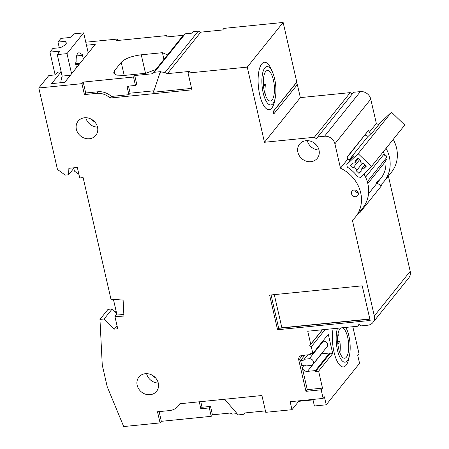 <?xml version="1.0" encoding="UTF-8"?>
<svg xmlns="http://www.w3.org/2000/svg" width="449" height="449" viewBox="0 0 449 449"><rect width="100%" height="100%" fill="white"/><g stroke="black" fill="none" stroke-linecap="round" stroke-linejoin="round"><path stroke-width="0.67" d="M352.819 326.715L359.015 353.756L357.735 355.344L359.565 363.32L326.238 404.802L314.395 405.986L312.897 399.436M153.985 90.788L130.12 93.179L128.914 94.683L111.363 96.44A16.344 14.402 -141.2 0 0 97.966 91.77L85.708 92.994L84.429 94.582L96.692 93.358A16.344 14.402 38.8 0 1 110.089 98.028L191.908 89.834L188.058 73.035L247.253 67.109L264.467 142.271L314.362 137.271L316.438 138.786L317.746 136.934L324.509 136.255A9.081 8.003 38.8 0 1 334.892 143.809L340.477 168.19A33.473 29.499 38.8 0 1 360.693 192.767A33.473 29.499 38.8 0 1 355.614 216.856A33.473 29.499 38.8 0 1 352.386 220.201L374.32 315.967A9.081 8.003 38.8 0 1 372.939 322.5L408.82 277.847A9.081 8.003 -141.2 0 0 410.201 271.314L388.385 176.064M386.05 148.333A33.473 29.499 38.8 0 1 389.384 157.06A33.473 29.499 38.8 0 1 384.299 181.143L391.489 172.197A33.473 29.499 -141.2 0 0 396.574 148.108A33.473 29.499 -141.2 0 0 393.24 139.381M378.692 124.738A33.473 29.499 -141.2 0 0 376.352 123.531L370.767 99.15A9.081 8.003 -141.2 0 0 360.39 91.602L353.621 92.275L317.746 136.934M352.207 94.043L350.242 92.617L300.347 97.613L297.367 84.597L295.807 83.463L296.789 82.077L283.134 22.45L223.939 28.377L222.659 29.971L200.759 32.16L198.273 31.121L164.946 72.603L167.432 73.642L189.338 71.447L188.058 73.035M118.138 40.438L117.806 39.007L85.781 42.217M313.004 399.896L298.697 401.333L291.979 409.696L265.763 412.322L261.919 395.524L179.83 403.746A16.113 14.205 38.8 0 1 178.5 405.784A16.113 14.205 38.8 0 1 169.352 410.594L157.509 411.778L160.057 422.907L123.694 426.55L107.232 386.785L102.271 365.127L99.959 319.396L104.157 318.975L114.355 329.123L117.739 328.78L114.888 316.321L123.969 316.977L123.116 300.078L110.965 299.202L83.116 177.619L79.737 177.956L77.329 167.46L68.877 168.308L68.618 174.773L65.245 175.11L57.461 169.447L38.799 87.987L81.931 83.666L84.429 94.582M265.438 410.891L245.137 412.923L243.229 414.405L238.155 414.915L224.68 399.251M372.939 322.5A9.081 8.003 38.8 0 1 367.787 325.216L361.024 325.89L358.947 324.38L357.64 326.232L307.745 331.227L310.725 344.243L309.748 345.629L311.303 346.763L312.841 353.481L328.298 334.247L332.72 353.565L318.61 371.127L322.505 388.132L321.164 389.805L323.134 398.415L290.155 401.715L291.979 409.696M298.596 400.873L298.697 401.333M302.531 355.372L298.776 360.047A4.541 4.002 -141.2 0 1 299.466 356.781A4.541 4.002 -141.2 0 1 302.042 355.423L310.074 354.62L309.883 353.778L312.841 353.481M298.776 360.047L305.943 391.332L321.164 389.805M297.883 152.245A11.348 10.001 -141.2 0 0 306.341 161.202A11.348 10.001 -141.2 0 0 317.303 158.295A11.348 10.001 -141.2 0 0 319.026 150.129A11.348 10.001 -141.2 0 0 310.568 141.171A11.348 10.001 -141.2 0 0 299.606 144.078A11.348 10.001 -141.2 0 0 297.883 152.245M76.381 129.323A11.348 10.001 -141.2 0 0 84.839 138.281A11.348 10.001 -141.2 0 0 95.8 135.374A11.348 10.001 -141.2 0 0 97.523 127.207A11.348 10.001 -141.2 0 0 89.065 118.25A11.348 10.001 -141.2 0 0 78.104 121.157A11.348 10.001 -141.2 0 0 76.381 129.323M137.164 385.264A11.348 10.001 -141.2 0 0 145.622 394.222A11.348 10.001 -141.2 0 0 156.583 391.309A11.348 10.001 -141.2 0 0 158.306 383.143A11.348 10.001 -141.2 0 0 149.848 374.185A11.348 10.001 -141.2 0 0 138.887 377.093A11.348 10.001 -141.2 0 0 137.164 385.264M351.505 193.687A3.631 3.199 -141.2 0 0 354.21 196.555A3.631 3.199 -141.2 0 0 357.718 195.624A3.631 3.199 -141.2 0 0 358.268 193.008A3.631 3.199 -141.2 0 0 355.563 190.146A3.631 3.199 -141.2 0 0 352.055 191.072A3.631 3.199 -141.2 0 0 351.505 193.687M277.561 329.74L269.625 295.1L362.225 285.822L370.161 320.468L277.561 329.74L278.706 328.32L271.061 294.954M322.36 329.762L310.725 344.243M322.505 329.751L309.748 345.629M323.134 398.415L324.408 396.826L326.238 404.802M325.188 329.482L311.303 346.763M333.113 328.685A23.831 8.385 84.3 0 0 333.994 351.977A23.831 8.385 84.3 0 0 346.1 365.239A23.831 8.385 84.3 0 0 348.89 358.207L349.513 355.131A19.296 6.786 -95.7 0 1 347.251 360.828A19.296 6.786 -95.7 0 1 337.457 350.091A19.296 6.786 -95.7 0 1 337.502 328.247M357.64 326.232L359.06 324.464M384.299 181.143A33.473 29.499 38.8 0 1 381.078 184.494L381.397 185.886L359.896 212.646L359.694 211.771M355.614 216.856L362.798 207.904A33.473 29.499 -141.2 0 0 367.883 183.821A33.473 29.499 -141.2 0 0 363.892 173.943M350.007 160.45A33.473 29.499 -141.2 0 0 347.666 159.238L347.144 156.97L368.646 130.204L369.162 132.477L376.352 123.531M347.229 157.352L368.646 130.204M376.324 182.653A29.056 25.604 -141.2 0 0 380.859 178.376A29.056 25.604 -141.2 0 0 385.786 160.489A3.631 3.199 -141.2 0 0 386.409 159.917A3.631 3.199 -141.2 0 0 386.959 157.302A3.631 3.199 -141.2 0 0 384.411 154.49A29.056 25.604 -141.2 0 0 383.306 151.745M368.158 136.35A29.056 25.604 -141.2 0 0 365.144 135.054M385.786 160.489L386.836 159.182M340.477 168.19L347.666 159.238M314.362 137.271L350.242 92.617M264.467 142.271L300.347 97.613M297.367 84.597L273.716 114.035L273.138 111.515L296.789 82.077M247.253 67.109L283.134 22.45M272.695 72.603L271.477 69.713A23.831 8.385 84.3 0 0 261.722 63.938A23.831 8.385 84.3 0 0 259.718 94.761A23.831 8.385 84.3 0 0 271.825 108.024A23.831 8.385 84.3 0 0 274.614 100.991L275.231 97.921A19.296 6.786 -95.7 0 1 272.975 103.618A19.296 6.786 -95.7 0 1 263.176 92.876A19.296 6.786 -95.7 0 1 264.798 67.922A19.296 6.786 -95.7 0 1 272.695 72.603A19.296 6.786 -95.7 0 1 274.597 78.659A19.296 6.786 -95.7 0 1 275.231 97.921M273.172 111.644L295.807 83.463M167.432 73.642L200.759 32.16M117.806 39.007L116.532 40.601L166.848 35.561L165.636 37.065L183.315 35.291L185.224 33.815L191.987 33.136L193.199 31.632L198.273 31.121M185.224 33.815L154.316 72.283L161.079 71.604L159.872 73.108L164.946 72.603M183.315 35.291L152.407 73.765L154.316 72.283M113.676 73.103L116.723 75.123L124.749 75.381L145.886 73.26L155.809 69.528M167.55 54.913L162.415 52.69L141.272 54.806L145.51 73.299M113.648 73.007L114.36 70.88L121.213 62.355C124.968 58.566 131.652 56.052 141.272 54.806M128.914 94.683L126.988 86.281L135.446 85.433L136.653 83.929L134.734 75.533L152.407 73.765M134.734 75.533L133.521 77.037L83.205 82.077L81.931 83.666M38.799 87.987L48.812 75.527L55.575 74.848L57.725 72.171L61.109 71.834L62.125 76.263M86.472 45.226L95.25 44.344L64.746 82.313L51.635 83.626L61.109 71.834M162.415 52.69L163.952 59.391M130.12 93.179L128.509 86.129M191.577 88.402L153.507 92.219L159.872 73.108M111.363 96.44L110.089 98.028M135.446 85.433L133.521 77.037M85.708 92.994L83.205 82.077M68.618 174.773L74.248 167.769M123.845 314.491L116.768 313.98L113.423 299.382M116.768 313.98L114.888 316.321M114.355 329.123L117.049 325.772M115.348 312.049L116.111 311.106M116.611 313.307L112.222 308.94L104.157 318.975M99.959 319.396L108.024 309.361L112.222 308.94M237.061 413.641L232.599 414.085L230.113 413.046L212.439 414.814L211.226 416.324L161.337 421.319L160.057 422.907M212.439 414.814L210.514 406.418L202.056 407.265L200.77 401.647M210.514 406.418L209.307 407.922L211.226 416.324M209.307 407.922L200.849 408.77L199.249 401.799M161.337 421.319L159.114 411.621M178.5 405.784L179.774 404.19A16.113 14.205 -141.2 0 0 180.139 403.713M202.056 407.265L200.849 408.77M167.157 36.913L166.848 35.561M264.354 91.416A15.322 5.388 84.3 0 0 270.416 101.014A15.322 5.388 84.3 0 0 273.424 80.124A15.322 5.388 84.3 0 0 267.363 70.527A15.322 5.388 84.3 0 0 264.354 91.416M369.162 132.477A33.473 29.499 38.8 0 1 371.166 133.499M381.397 185.886L377.048 183.113M358.212 192.784A3.631 3.199 38.8 0 1 354.721 189.983M322.505 388.132L307.284 389.659L305.943 391.332M300.6 360.474L303.558 360.177L304.214 359.251L309.288 358.745A3.631 3.199 38.8 0 1 313.441 361.765A3.631 3.199 38.8 0 1 312.886 364.38A3.631 3.199 38.8 0 1 310.826 365.464L305.752 365.969L304.714 365.217L301.756 365.514L300.6 360.474L304.888 355.137M307.284 389.659L302.233 367.613A4.541 4.002 -141.2 0 0 307.425 371.385L315.456 370.582L315.653 371.424L318.61 371.127M332.72 353.565L329.762 353.863L329.566 353.021L321.535 353.823A4.541 4.002 38.8 0 1 321.355 353.84M312.886 364.38L326.995 346.813A3.631 3.199 -141.2 0 0 327.551 344.203A3.631 3.199 -141.2 0 0 323.398 341.184L322.668 341.257M329.762 353.863L315.653 371.424M329.566 353.021L315.456 370.582M307.75 354.85L304.214 359.251M310.826 353.683L310.074 354.62M345.797 327.416A19.296 6.786 -95.7 0 1 346.976 329.813A19.296 6.786 -95.7 0 1 348.879 335.874A19.296 6.786 -95.7 0 1 349.513 355.131M341.049 327.893A15.322 5.388 84.3 0 0 338.63 348.626A15.322 5.388 84.3 0 0 344.692 358.229A15.322 5.388 84.3 0 0 347.7 337.339A15.322 5.388 84.3 0 0 342.245 327.77M319.003 150.028A11.348 10.001 38.8 0 1 307.312 140.638M313.194 142.339A6.129 5.399 -141.2 0 0 316.074 144.651M97.5 127.106A11.348 10.001 38.8 0 1 85.81 117.717M91.697 119.417A6.129 5.399 -141.2 0 0 94.576 121.73M158.278 383.042A11.348 10.001 38.8 0 1 146.593 373.652M152.475 375.353A6.129 5.399 -141.2 0 0 155.354 377.665M369.869 319.188L278.706 328.32M337.85 343.968L339.854 341.476L337.659 341.695M339.854 341.476A15.322 5.388 -95.7 0 1 339.876 352.785M337.996 334.022A15.322 5.388 -95.7 0 1 338.411 335.179L337.738 336.009M263.569 86.758L265.572 84.26L263.378 84.479M265.572 84.26A15.322 5.388 -95.7 0 1 265.6 95.575M263.72 76.813A15.322 5.388 -95.7 0 1 264.13 77.963L263.462 78.8M349.26 160.04L353.739 155.803L346.819 164.418L358.15 153.681L371.446 166.506L404.768 125.03L391.472 112.199L380.14 122.936L373.22 131.551L367.675 136.81L349.081 159.945M358.15 153.681L391.472 112.199M371.446 166.506L360.463 177.321L357.763 176.906A34.955 30.807 -141.2 0 0 347.262 167.067L346.819 164.418M363.757 163.543A2.498 2.2 38.8 0 1 360.508 161.331A2.498 2.2 38.8 0 1 360.558 160.456L357.915 157.908L355.602 160.186A2.498 2.2 38.8 0 1 355.748 160.742A2.498 2.2 38.8 0 1 355.333 162.336A2.498 2.2 38.8 0 1 352.802 162.936L350.489 165.215L353.133 167.769A2.498 2.2 38.8 0 1 356.383 169.98A2.498 2.2 38.8 0 1 356.332 170.85L358.976 173.404L361.288 171.125A2.498 2.2 38.8 0 1 361.142 170.564A2.498 2.2 38.8 0 1 361.557 168.97A2.498 2.2 38.8 0 1 364.088 168.369L366.401 166.091L363.757 163.543M384.204 153.912L365.57 177.108M386.656 156.471A3.631 3.199 38.8 0 1 383.974 154.203M367.815 183.523L385.848 161.079M366.126 165.833L364.088 168.369M361.159 170.682L358.976 173.404M362.27 163.458L356.332 170.85M353.133 167.769L359.683 159.614M78.912 174.358L74.416 171.091L73.788 168.336M83.323 178.506L82.223 177.709M88.262 53.044L83.643 32.889L66.98 53.627L71.599 73.782M76.487 67.692L75.432 63.073L76.162 62.164A10.215 3.592 84.3 0 1 78.816 52.83A10.215 3.592 84.3 0 1 81.578 55.423L82.307 54.514L83.368 59.133M58.392 53.184L57.966 51.298A2.267 0.718 -12.9 0 1 59.504 51.629A2.267 0.718 -12.9 0 1 59.408 51.927L57.253 54.598L66.98 53.627M57.966 51.298L49.929 52.106L55.148 74.893M66.121 43.564L65.605 41.308L66.413 43.205L64.763 45.259L60.497 47.661L52.887 48.425L49.929 52.106M65.605 41.308L57.994 42.071L60.946 38.39L68.983 37.587A2.267 0.718 -12.9 0 0 71.767 36.537L73.917 33.86L83.643 32.889M57.253 54.598L62.181 76.106A20.884 7.347 84.3 0 0 60.8 82.706M59.302 47.785L57.994 42.071M81.578 55.423L76.616 55.917M75.595 63.775L79.989 63.337M75.78 64.594L79.26 64.246M62.181 76.106L70.392 75.28M369.819 318.981L281.871 327.787L274.277 294.634M374.32 315.967L410.201 271.314M370.767 99.15L334.892 143.809M324.509 136.255L360.39 91.602M121.213 62.355L124.21 75.432M114.36 70.88L115.213 74.613M96.692 93.358L97.966 91.77M302.233 367.613L304.113 365.278M321.535 353.823L307.425 371.385M309.288 358.745L323.398 341.184M386.937 157.217L367.304 181.654M346.976 329.813L345.954 327.4M380.859 178.376L368.528 193.721M364.975 164.716L361.557 168.97M358.465 158.441L355.333 162.336"/></g></svg>
